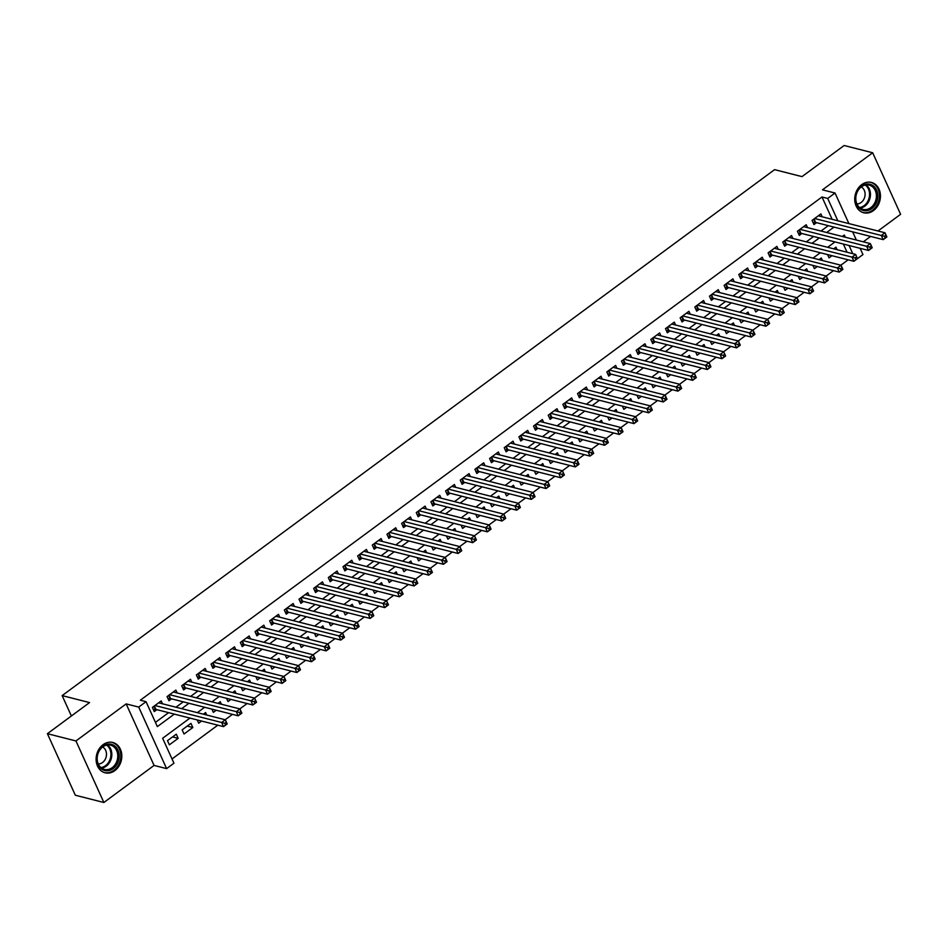 <?xml version="1.0" encoding="UTF-8"?>
<svg xmlns="http://www.w3.org/2000/svg" width="948" height="948" viewBox="0 0 948 948"><rect width="100%" height="100%" fill="white"/><g stroke="black" fill="none" stroke-linecap="round" stroke-linejoin="round"><path stroke-width="1.42" d="M114.838 770.629A15.642 12.656 104.3 0 0 121.771 754.774A15.642 12.656 104.3 0 0 112.812 742.497A15.642 12.656 104.3 0 0 103.071 744.678A15.642 12.656 104.3 0 0 96.151 760.533A15.642 12.656 104.3 0 0 105.098 772.81A15.642 12.656 104.3 0 0 114.838 770.629M873.475 210.575A15.642 12.656 104.3 0 0 880.396 194.731A15.642 12.656 104.3 0 0 871.437 182.443A15.642 12.656 104.3 0 0 861.696 184.635A15.642 12.656 104.3 0 0 854.776 200.478A15.642 12.656 104.3 0 0 863.723 212.767A15.642 12.656 104.3 0 0 873.475 210.575M189.956 718.098L162.641 738.267L173.958 763.211L166.623 768.627L138.716 707.09L146.039 701.674L157.356 726.618L174.302 714.117M154.074 765.427L126.155 703.89L75.947 740.957L47.4 733.693L75.319 795.23L103.865 802.494L154.074 765.427L166.623 768.627M863.332 241.811L870.62 236.431M877.99 230.992L900.6 214.307L872.681 152.77L822.473 189.837L835.034 193.025L848.898 223.598M860.109 248.317L862.953 254.562L853.887 261.281L786.295 244.086A2.003 0.83 -24.4 0 0 785.762 244.051L783.735 244.228M172.026 758.969L217.803 725.173M225.174 719.733L232.461 714.354M239.832 708.914L247.12 703.535M254.491 698.095L261.778 692.715M269.149 687.264L276.437 681.885M283.808 676.445L291.095 671.065M298.466 665.626L305.754 660.246M313.124 654.807L320.412 649.427M327.783 643.976L335.071 638.596M342.441 633.157L349.741 627.777M357.112 622.338L364.399 616.958M371.77 611.519L379.058 606.139M386.429 600.688L393.716 595.308M401.087 589.869L408.375 584.489M415.745 579.05L423.033 573.67M430.404 568.231L437.692 562.839M445.062 557.4L452.35 552.02M459.721 546.581L467.009 541.201M474.379 535.762L481.667 530.382M489.038 524.931L496.325 519.551M503.696 514.112L510.984 508.732M518.355 503.293L525.654 497.913M533.025 492.474L540.313 487.094M547.683 481.643L554.971 476.263M562.342 470.824L569.63 465.444M577 460.005L584.288 454.625M591.659 449.186L598.946 443.806M606.317 438.355L613.605 432.975M620.976 427.536L628.263 422.156M635.634 416.717L642.922 411.337M650.292 405.898L657.58 400.506M664.951 395.067L672.239 389.687M679.609 384.248L686.897 378.868M694.268 373.429L701.567 368.049M708.938 362.598L716.226 357.218M723.597 351.779L730.884 346.399M738.255 340.96L745.543 335.58M752.913 330.141L760.201 324.761M767.572 319.31L774.86 313.93M782.23 308.491L789.518 303.111M796.889 297.672L804.177 292.292M811.547 286.853L818.835 281.473M826.206 276.022L833.493 270.642M840.864 265.203L848.152 259.823M75.947 740.957L103.865 802.494M47.4 733.693L89.55 702.575L62.141 695.607L774.587 169.645L801.996 176.624L844.135 145.506L872.681 152.77M162.499 703.795L161.196 700.916L152.403 707.409L154.287 711.569L156.847 709.673M177.157 692.976L175.854 690.097L167.061 696.59L168.945 700.75L171.505 698.854M191.816 682.145L190.512 679.266L181.72 685.76L183.604 689.919L186.175 688.023M206.474 671.326L205.171 668.447L196.378 674.94L198.262 679.1L200.834 677.204M221.145 660.507L219.829 657.628L211.037 664.121L212.921 668.281L215.492 666.385M235.803 649.688L234.488 646.809L225.695 653.302L227.579 657.462L230.151 655.566M250.462 638.857L249.146 635.978L240.354 642.471L242.238 646.631L244.809 644.735M265.12 628.038L263.817 625.159L255.012 631.652L256.896 635.812L259.468 633.916M279.779 617.219L278.475 614.34L269.67 620.833L271.566 624.993L274.126 623.097M294.437 606.4L293.133 603.521L284.329 610.014L286.225 614.162L288.784 612.278M309.095 595.569L307.792 592.69L298.999 599.183L300.883 603.343L303.443 601.447M323.754 584.75L322.45 581.871L313.658 588.364L315.542 592.524L318.101 590.628M338.412 573.931L337.109 571.052L328.316 577.545L330.2 581.705L332.76 579.809M353.071 563.1L351.767 560.232L342.975 566.714L344.859 570.874L347.418 568.99M367.729 552.281L366.426 549.402L357.633 555.895L359.517 560.055L362.089 558.159M382.388 541.462L381.084 538.582L372.291 545.076L374.176 549.236L376.747 547.34M397.058 530.643L395.743 527.763L386.95 534.257L388.834 538.417L391.406 536.521M411.716 519.812L410.401 516.933L401.608 523.426L403.493 527.586L406.064 525.69M426.375 508.993L425.06 506.114L416.267 512.607L418.151 516.767L420.722 514.871M441.033 498.174L439.73 495.294L430.925 501.788L432.809 505.948L435.381 504.052M455.692 487.355L454.388 484.475L445.584 490.969L447.48 495.117L450.039 493.233M470.35 476.524L469.047 473.644L460.242 480.138L462.138 484.298L464.698 482.402M485.009 465.705L483.705 462.825L474.912 469.319L476.797 473.479L479.356 471.583M499.667 454.886L498.364 452.006L489.571 458.5L491.455 462.66L494.015 460.764M514.326 444.067L513.022 441.187L504.229 447.681L506.114 451.829L508.673 449.945M528.984 433.236L527.681 430.356L518.888 436.85L520.772 441.01L523.332 439.114M543.642 422.417L542.339 419.537L533.546 426.031L535.43 430.191L538.002 428.295M558.301 411.598L556.997 408.718L548.205 415.212L550.089 419.371L552.66 417.476M572.971 400.767L571.656 397.899L562.863 404.381L564.747 408.541L567.319 406.656M587.63 389.948L586.314 387.068L577.522 393.562L579.406 397.722L581.977 395.826M602.288 379.129L600.973 376.249L592.18 382.743L594.064 386.903L596.636 385.007M616.947 368.31L615.643 365.43L606.839 371.924L608.723 376.083L611.294 374.187M631.605 357.479L630.302 354.599L621.497 361.093L623.393 365.253L625.953 363.357M646.263 346.66L644.96 343.78L636.155 350.274L638.051 354.434L640.611 352.538M660.922 335.841L659.618 332.961L650.826 339.455L652.71 343.614L655.269 341.718M675.58 325.022L674.277 322.142L665.484 328.636L667.368 332.784L669.928 330.899M690.239 314.191L688.935 311.311L680.143 317.805L682.027 321.964L684.586 320.069M704.897 303.372L703.594 300.492L694.801 306.986L696.685 311.145L699.245 309.249M719.556 292.553L718.252 289.673L709.46 296.167L711.344 300.326L713.915 298.43M734.214 281.722L732.911 278.854L724.118 285.348L726.002 289.496L728.574 287.611M748.884 270.903L747.569 268.023L738.776 274.517L740.661 278.676L743.232 276.78M763.543 260.084L762.228 257.204L753.435 263.698L755.319 267.857L757.89 265.961M778.201 249.265L776.886 246.385L768.093 252.879L769.977 257.038L772.549 255.142M792.86 238.434L791.556 235.554L782.752 242.048L784.636 246.207L787.207 244.323M807.518 227.615L806.215 224.735L797.41 231.229L799.306 235.388L801.866 233.492M827.58 254.585L829.05 257.832L831.941 255.699M812.922 265.404L814.391 268.651L817.283 266.518M798.263 276.235L799.733 279.47L802.624 277.337M783.605 287.054L785.074 290.301L787.966 288.168M768.947 297.873L770.416 301.12L773.307 298.987M754.276 308.704L755.757 311.939L758.649 309.806M739.618 319.523L741.099 322.77L743.979 320.625M724.959 330.342L726.429 333.589L729.32 331.456M710.301 341.161L711.77 344.408L714.662 342.275M695.642 351.992L697.112 355.227L700.003 353.094M680.984 362.811L682.453 366.058L685.345 363.925M666.325 373.631L667.795 376.877L670.686 374.744M651.667 384.45L653.136 387.696L656.028 385.563M637.009 395.28L638.478 398.516L641.369 396.382M622.35 406.099L623.82 409.346L626.711 407.213M607.692 416.919L609.161 420.165L612.053 418.032M593.033 427.738L594.503 430.985L597.394 428.851M578.363 438.569L579.844 441.804L582.736 439.671M563.705 449.388L565.186 452.634L568.065 450.501M549.046 460.207L550.515 463.454L553.407 461.321M534.388 471.038L535.857 474.273L538.748 472.14M519.729 481.857L521.199 485.103L524.09 482.959M505.071 492.676L506.54 495.923L509.431 493.79M490.412 503.495L491.882 506.742L494.773 504.609M475.754 514.326L477.223 517.561L480.115 515.428M461.095 525.145L462.565 528.391L465.456 526.259M446.437 535.964L447.906 539.211L450.798 537.078M431.778 546.783L433.248 550.03L436.139 547.897M417.12 557.614L418.589 560.849L421.481 558.716M402.45 568.433L403.931 571.68L406.822 569.547M387.791 579.252L389.273 582.499L392.152 580.366M373.133 590.083L374.602 593.318L377.494 591.185M358.474 600.902L359.944 604.137L362.835 602.004M343.816 611.721L345.285 614.968L348.177 612.835M329.157 622.54L330.627 625.787L333.518 623.654M314.499 633.371L315.968 636.606L318.86 634.473M299.841 644.19L301.31 647.437L304.201 645.292M285.182 655.009L286.651 658.256L289.543 656.123M270.524 665.828L271.993 669.075L274.884 666.942M255.865 676.659L257.335 679.894L260.226 677.761M241.207 687.478L242.676 690.725L245.568 688.592M226.536 698.297L228.018 701.544L230.909 699.411M211.878 709.116L213.359 712.363L216.239 710.23M197.22 719.947L198.689 723.182L201.58 721.049M187.242 726.097L192.835 727.519L184.031 734.013L182.146 729.853L190.939 723.36L192.835 727.519M847.05 252.227L843.341 244.051M837.096 249.691L835.958 247.179L833.719 248.838M822.437 260.51L821.3 257.998L819.06 259.657M807.779 271.341L806.641 268.829L804.402 270.476M793.12 282.16L791.983 279.648L789.743 281.295M778.462 292.979L777.324 290.467L775.085 292.126M763.804 303.81L762.666 301.286L760.426 302.945M749.145 314.629L748.008 312.117L745.768 313.764M734.487 325.448L733.349 322.936L731.098 324.595M719.828 336.267L718.679 333.755L716.439 335.414M705.17 347.098L704.02 344.574L701.781 346.233M690.511 357.917L689.362 355.405L687.122 357.052M675.841 368.736L674.703 366.224L672.464 367.883M661.183 379.556L660.045 377.043L657.805 378.702M646.524 390.386L645.387 387.874L643.147 389.521M631.866 401.205L630.728 398.693L628.488 400.34M617.207 412.024L616.07 409.512L613.83 411.171M602.549 422.844L601.411 420.331L599.172 421.99M587.89 433.674L586.753 431.162L584.513 432.809M573.232 444.494L572.094 441.981L569.855 443.628M558.573 455.313L557.436 452.8L555.184 454.459M543.915 466.143L542.766 463.619L540.526 465.278M529.257 476.963L528.107 474.45L525.867 476.097M514.598 487.782L513.449 485.269L511.209 486.928M499.928 498.601L498.79 496.088L496.551 497.747M485.269 509.431L484.132 506.907L481.892 508.566M470.611 520.251L469.473 517.738L467.234 519.386M455.952 531.07L454.815 528.557L452.575 530.216M441.294 541.889L440.156 539.376L437.917 541.035M426.636 552.72L425.498 550.207L423.258 551.855M411.977 563.539L410.839 561.026L408.6 562.674M397.319 574.358L396.181 571.845L393.941 573.504M382.66 585.189L381.523 582.664L379.271 584.324M368.002 596.008L366.852 593.495L364.613 595.143M353.343 606.827L352.194 604.314L349.954 605.962M338.685 617.646L337.535 615.134L335.296 616.793M324.015 628.477L322.877 625.953L320.637 627.612M309.356 639.296L308.219 636.783L305.979 638.431M294.698 650.115L293.56 647.603L291.32 649.261M280.039 660.934L278.902 658.422L276.662 660.081M265.381 671.765L264.243 669.252L262.004 670.9M250.722 682.584L249.585 680.072L247.345 681.719M236.064 693.403L234.926 690.891L232.687 692.55M221.405 704.222L220.268 701.71L218.028 703.369M206.747 715.053L205.609 712.54L203.358 714.188M176.281 734.179L167.488 740.672L169.372 744.832L178.177 738.338L176.281 734.179M832.131 219.332L821.999 196.983L140.328 700.216L146.039 701.674M155.436 722.376L168.59 712.659M175.961 707.22L183.248 701.84M190.619 696.401L197.907 691.021M205.278 685.57L212.577 680.19M219.948 674.751L227.236 669.371M234.606 663.932L241.894 658.552M249.265 653.113L256.553 647.733M263.923 642.282L271.211 636.902M278.582 631.463L285.869 626.083M293.24 620.644L300.528 615.264M307.899 609.825L315.186 604.433M322.557 598.994L329.845 593.614M337.215 588.175L344.503 582.795M351.874 577.356L359.162 571.976M366.532 566.525L373.82 561.145M381.191 555.706L388.49 550.326M395.861 544.887L403.149 539.507M410.52 534.068L417.807 528.688M425.178 523.237L432.466 517.857M439.836 512.418L447.124 507.038M454.495 501.599L461.783 496.219M469.153 490.78L476.441 485.388M483.812 479.949L491.1 474.569M498.47 469.13L505.758 463.75M513.129 458.311L520.416 452.931M527.787 447.492L535.075 442.1M542.446 436.661L549.733 431.281M557.104 425.842L564.404 420.462M571.774 415.023L579.062 409.643M586.433 404.192L593.721 398.812M601.091 393.373L608.379 387.993M615.75 382.554L623.037 377.174M630.408 371.735L637.696 366.355M645.067 360.904L652.354 355.524M659.725 350.085L667.013 344.705M674.384 339.266L681.671 333.886M689.042 328.446L696.33 323.055M703.7 317.616L710.988 312.236M718.359 306.796L725.647 301.417M733.017 295.977L740.317 290.598M747.688 285.158L754.975 279.767M762.346 274.327L769.634 268.948M777.005 263.508L784.292 258.129M791.663 252.689L798.951 247.309M806.321 241.858L813.609 236.479M820.98 231.039L828.268 225.66M822.177 216.796L820.873 213.916L812.069 220.41L813.965 224.569L816.524 222.673M62.141 695.607L71.384 715.989M126.155 703.89L138.716 707.09M821.999 196.983L827.711 198.44L835.034 193.025M845.296 237.225L844.301 235.033L842.345 236.479M834.975 241.918L827.687 247.298M820.316 252.737L813.029 258.117M805.658 263.568L798.37 268.948M790.999 274.387L783.712 279.767M776.341 285.206L769.053 290.586M761.682 296.025L754.383 301.405M747.012 306.856L739.724 312.236M732.354 317.675L725.066 323.055M717.695 328.494L710.408 333.874M703.037 339.313L695.749 344.705M688.378 350.144L681.091 355.524M673.72 360.963L666.432 366.343M659.061 371.782L651.774 377.162M644.403 382.601L637.115 387.993M629.745 393.432L622.457 398.812M615.086 404.251L607.798 409.631M600.428 415.07L593.14 420.45M585.769 425.901L578.47 431.281M571.099 436.72L563.811 442.1M556.44 447.539L549.153 452.919M541.782 458.358L534.494 463.738M527.124 469.189L519.836 474.569M512.465 480.008L505.177 485.388M497.807 490.827L490.519 496.207M483.148 501.646L475.86 507.038M468.49 512.477L461.202 517.857M453.831 523.296L446.544 528.676M439.173 534.115L431.885 539.495M424.514 544.934L417.227 550.326M409.856 555.765L402.556 561.145M395.186 566.584L387.898 571.964M380.527 577.403L373.239 582.783M365.869 588.234L358.581 593.614M351.21 599.053L343.923 604.433M336.552 609.872L329.264 615.252M321.893 620.691L314.606 626.071M307.235 631.522L299.947 636.902M292.577 642.341L285.289 647.721M277.918 653.16L270.63 658.54M263.26 663.979L255.972 669.371M248.601 674.81L241.313 680.19M233.943 685.629L226.643 691.009M219.272 696.448L211.985 701.828M204.614 707.279L197.326 712.659M852.762 253.673L849.053 245.496M852.655 231.869L856.364 240.045M837.842 220.777L827.711 198.44M181.672 708.666L188.96 703.286M196.331 697.846L203.619 692.467M210.989 687.027L218.277 681.648M225.648 676.208L232.935 670.829M240.306 665.378L247.606 659.998M254.965 654.558L262.264 649.179M269.635 643.739L276.923 638.36M284.293 632.92L291.581 627.54M298.952 622.089L306.24 616.71M313.61 611.27L320.898 605.891M328.269 600.451L335.556 595.071M342.927 589.632L350.215 584.241M357.586 578.801L364.873 573.422M372.244 567.982L379.532 562.602M386.903 557.163L394.19 551.783M401.561 546.332L408.849 540.952M416.219 535.513L423.519 530.133M430.878 524.694L438.177 519.314M445.548 513.875L452.836 508.495M460.207 503.044L467.494 497.664M474.865 492.225L482.153 486.845M489.524 481.406L496.811 476.026M504.182 470.587L511.47 465.207M518.84 459.756L526.128 454.376M533.499 448.937L540.787 443.557M548.157 438.118L555.445 432.738M562.816 427.299L570.104 421.907M577.474 416.468L584.762 411.088M592.133 405.649L599.432 400.269M606.791 394.83L614.091 389.45M621.461 383.999L628.749 378.619M636.12 373.18L643.408 367.8M650.778 362.361L658.066 356.981M665.437 351.542L672.725 346.162M680.095 340.711L687.383 335.331M694.754 329.892L702.041 324.512M709.412 319.073L716.7 313.693M724.071 308.254L731.358 302.874M738.729 297.423L746.017 292.043M753.387 286.604L760.675 281.224M768.046 275.785L775.346 270.405M782.704 264.966L790.004 259.574M797.375 254.135L804.662 248.755M812.033 243.316L819.321 237.936M826.692 232.497L833.979 227.117M172.583 736.916L178.177 738.338M884.472 236.289L885.219 237.96L886.688 236.87L885.93 235.211L884.472 236.289L881.32 235.483L884.982 232.77L886.866 236.929L883.204 239.631L881.32 235.483L814.64 218.514M818.302 215.812L884.982 232.77L885.93 235.211M885.219 237.96L883.204 239.631L815.612 222.436A2.003 0.83 -24.4 0 0 815.079 222.413L813.064 222.579M861.578 186.152A13.533 10.949 -75.7 0 1 876.568 190.074A13.533 10.949 -75.7 0 1 871.769 208.596A13.533 10.949 -75.7 0 1 856.779 204.673A13.533 10.949 -75.7 0 1 861.578 186.152M870.821 207.624A12.537 10.144 104.3 0 0 876.367 194.921A12.537 10.144 104.3 0 0 869.186 185.085A12.537 10.144 104.3 0 0 861.388 186.839A12.537 10.144 104.3 0 0 855.831 199.53A12.537 10.144 104.3 0 0 863.012 209.378A12.537 10.144 104.3 0 0 870.821 207.624M856.909 203.939A8.923 7.217 104.3 0 0 861.128 202.505A8.923 7.217 104.3 0 0 865.097 194.293A8.923 7.217 104.3 0 0 861.234 186.946M862.253 212.269A15.547 12.573 104.3 0 0 862.834 212.435A15.547 12.573 104.3 0 0 872.515 210.266A15.547 12.573 104.3 0 0 879.4 194.518A15.547 12.573 104.3 0 0 870.501 182.312A15.547 12.573 104.3 0 0 869.909 182.182M114.068 745.484A13.533 10.949 -75.7 0 1 117.398 763.495A13.533 10.949 -75.7 0 1 102.028 769.361A13.533 10.949 -75.7 0 1 98.687 751.349A13.533 10.949 -75.7 0 1 114.068 745.484M101.898 768.33A12.537 10.144 104.3 0 0 104.387 769.42A12.537 10.144 104.3 0 0 116.805 761.374A12.537 10.144 104.3 0 0 113.049 746.218A12.537 10.144 104.3 0 0 110.561 745.128A12.537 10.144 104.3 0 0 98.142 753.186A12.537 10.144 104.3 0 0 101.898 768.33M98.284 763.981A8.923 7.217 104.3 0 0 106.046 757.274A8.923 7.217 104.3 0 0 103.107 747.285A8.923 7.217 104.3 0 0 102.609 747M103.628 772.312A15.547 12.573 104.3 0 0 104.209 772.49A15.547 12.573 104.3 0 0 119.614 762.5A15.547 12.573 104.3 0 0 114.957 743.718A15.547 12.573 104.3 0 0 111.876 742.355A15.547 12.573 104.3 0 0 111.272 742.225M869.814 247.108L870.56 248.779L872.03 247.689L871.271 246.03L869.814 247.108L866.662 246.302L870.323 243.6L872.207 247.748L868.546 250.462L866.662 246.302L799.982 229.333M803.643 226.631L870.323 243.6L871.271 246.03M870.56 248.779L868.546 250.462L800.953 233.267A2.003 0.83 -24.4 0 0 800.42 233.232L798.406 233.398M855.902 259.598L857.371 258.52L856.613 256.849L855.155 257.939L855.902 259.598L853.887 261.281L852.003 257.121L785.323 240.164M855.155 257.939L852.003 257.121L855.665 254.419L857.371 258.52M788.985 237.45L855.665 254.419L856.613 256.849M840.485 268.758L841.243 270.417L842.713 269.339L841.954 267.68L840.485 268.758L837.345 267.94L841.006 265.239L842.89 269.398L839.229 272.1L837.345 267.94L770.665 250.983M774.326 248.281L841.006 265.239L841.954 267.68M841.243 270.417L839.229 272.1L771.636 254.905A2.003 0.83 -24.4 0 0 771.103 254.882L769.077 255.048M825.827 279.577L826.585 281.248L828.054 280.158L827.296 278.499L825.827 279.577L822.686 278.771L826.348 276.058L828.232 280.217L824.57 282.931L822.686 278.771L756.006 261.802M759.668 259.1L826.348 276.058L827.296 278.499M826.585 281.248L824.57 282.931L756.978 265.724A2.003 0.83 -24.4 0 0 756.445 265.701L754.418 265.867M811.168 290.408L811.926 292.067L813.396 290.989L812.637 289.318L811.168 290.408L808.028 289.59L811.689 286.889L813.574 291.036L809.912 293.75L808.028 289.59L741.348 272.621M745.01 269.919L811.689 286.889L812.637 289.318M811.926 292.067L809.912 293.75L742.32 276.555A2.003 0.83 -24.4 0 0 741.786 276.52L739.76 276.686M796.51 301.227L797.268 302.886L798.737 301.808L797.979 300.137L796.51 301.227L793.358 300.409L797.031 297.708L798.915 301.867L795.254 304.569L793.358 300.409L726.678 283.452M730.351 280.738L797.031 297.708L797.979 300.137M797.268 302.886L795.254 304.569L727.661 287.374A2.003 0.83 -24.4 0 0 727.128 287.339L725.101 287.517M781.851 312.046L782.61 313.705L784.079 312.627L783.321 310.968L781.851 312.046L778.699 311.228L782.373 308.527L784.257 312.686L780.595 315.388L778.699 311.228L712.019 294.271M715.693 291.569L782.373 308.527L783.321 310.968M782.61 313.705L780.595 315.388L712.991 298.193A2.003 0.83 -24.4 0 0 712.469 298.17L710.443 298.336M767.193 322.865L767.951 324.536L769.409 323.446L768.662 321.787L767.193 322.865L764.041 322.059L767.714 319.346L769.598 323.505L765.925 326.219L764.041 322.059L697.361 305.09M701.034 302.388L767.714 319.346L768.662 321.787M767.951 324.536L765.925 326.219L698.332 309.024A2.003 0.83 -24.4 0 0 697.799 308.989L695.785 309.155M752.534 333.696L753.293 335.355L754.75 334.277L754.004 332.606L752.534 333.696L749.382 332.878L753.044 330.177L754.94 334.336L751.266 337.038L749.382 332.878L682.702 315.921M686.376 313.207L753.044 330.177L754.004 332.606M753.293 335.355L751.266 337.038L683.674 319.843A2.003 0.83 -24.4 0 0 683.141 319.808L681.126 319.986M737.876 344.515L738.634 346.174L740.092 345.096L739.345 343.437L737.876 344.515L734.724 343.697L738.385 340.996L740.281 345.155L736.608 347.857L734.724 343.697L668.044 326.74M671.705 324.026L738.385 340.996L739.345 343.437M738.634 346.174L736.608 347.857L669.015 330.662A2.003 0.83 -24.4 0 0 668.482 330.639L666.468 330.805M723.217 355.334L723.964 356.993L725.433 355.915L724.687 354.256L723.217 355.334L720.065 354.528L723.727 351.815L725.611 355.974L721.949 358.676L720.065 354.528L653.385 337.559M657.047 334.857L723.727 351.815L724.687 354.256M723.964 356.993L721.949 358.676L654.357 341.481A2.003 0.83 -24.4 0 0 653.824 341.458L651.809 341.624M708.559 366.153L709.305 367.824L710.775 366.734L710.016 365.075L708.559 366.153L705.407 365.347L709.068 362.634L710.953 366.793L707.291 369.507L705.407 365.347L638.727 348.378M642.389 345.676L709.068 362.634L710.016 365.075M709.305 367.824L707.291 369.507L639.699 352.312A2.003 0.83 -24.4 0 0 639.165 352.277L637.151 352.443M693.9 376.984L694.647 378.643L696.116 377.565L695.358 375.894L693.9 376.984L690.748 376.166L694.41 373.465L696.294 377.624L692.633 380.326L690.748 376.166L624.068 359.209M627.73 356.495L694.41 373.465L695.358 375.894M694.647 378.643L692.633 380.326L625.04 363.131A2.003 0.83 -24.4 0 0 624.507 363.096L622.492 363.274M679.242 387.803L679.989 389.462L681.458 388.384L680.7 386.725L679.242 387.803L676.09 386.985L679.752 384.284L681.636 388.443L677.974 391.145L676.09 386.985L609.41 370.028M613.072 367.326L679.752 384.284L680.7 386.725M679.989 389.462L677.974 391.145L610.382 373.95A2.003 0.83 -24.4 0 0 609.848 373.927L607.822 374.093M664.572 398.622L665.33 400.293L666.8 399.203L666.041 397.544L664.572 398.622L661.431 397.816L665.093 395.103L666.977 399.262L663.316 401.964L661.431 397.816L594.751 380.847M598.413 378.145L665.093 395.103L666.041 397.544M665.33 400.293L663.316 401.964L595.723 384.769A2.003 0.83 -24.4 0 0 595.19 384.746L593.164 384.912M649.913 409.441L650.672 411.112L652.141 410.034L651.383 408.363L649.913 409.441L646.773 408.635L650.435 405.934L652.319 410.081L648.657 412.795L646.773 408.635L580.093 391.666M583.755 388.964L650.435 405.934L651.383 408.363M650.672 411.112L648.657 412.795L581.065 395.6A2.003 0.83 -24.4 0 0 580.532 395.565L578.505 395.731M635.255 420.272L636.013 421.931L637.483 420.853L636.724 419.182L635.255 420.272L632.115 419.454L635.776 416.753L637.66 420.912L633.999 423.614L632.115 419.454L565.435 402.497M569.096 399.783L635.776 416.753L636.724 419.182M636.013 421.931L633.999 423.614L566.406 406.419A2.003 0.83 -24.4 0 0 565.873 406.384L563.847 406.562M620.596 431.091L621.355 432.75L622.824 431.672L622.066 430.013L620.596 431.091L617.444 430.274L621.118 427.572L623.002 431.731L619.34 434.433L617.444 430.274L550.764 413.316M554.438 410.614L621.118 427.572L622.066 430.013M621.355 432.75L619.34 434.433L551.748 417.239A2.003 0.83 -24.4 0 0 551.215 417.215L549.188 417.381M605.938 441.91L606.696 443.581L608.166 442.491L607.407 440.832L605.938 441.91L602.786 441.104L606.459 438.391L608.343 442.55L604.682 445.264L602.786 441.104L536.106 424.135M539.779 421.433L606.459 438.391L607.407 440.832M606.696 443.581L604.682 445.264L537.078 428.058A2.003 0.83 -24.4 0 0 536.556 428.034L534.53 428.2M591.279 452.741L592.038 454.4L593.495 453.322L592.749 451.651L591.279 452.741L588.127 451.923L591.801 449.222L593.685 453.369L590.011 456.083L588.127 451.923L521.447 434.954M525.121 432.252L591.801 449.222L592.749 451.651M592.038 454.4L590.011 456.083L522.419 438.888A2.003 0.83 -24.4 0 0 521.886 438.853L519.871 439.019M576.621 463.56L577.379 465.219L578.837 464.141L578.09 462.47L576.621 463.56L573.469 462.743L577.131 460.041L579.027 464.2L575.353 466.902L573.469 462.743L506.789 445.785M510.462 443.072L577.131 460.041L578.09 462.47M577.379 465.219L575.353 466.902L507.761 449.708A2.003 0.83 -24.4 0 0 507.227 449.672L505.213 449.85M561.963 474.379L562.721 476.038L564.179 474.96L563.432 473.301L561.963 474.379L558.81 473.562L562.472 470.86L564.368 475.019L560.695 477.721L558.81 473.562L492.131 456.604M495.792 453.902L562.472 470.86L563.432 473.301M562.721 476.038L560.695 477.721L493.102 460.527A2.003 0.83 -24.4 0 0 492.569 460.503L490.554 460.669M547.304 485.198L548.051 486.869L549.52 485.779L548.774 484.12L547.304 485.198L544.152 484.392L547.814 481.679L549.698 485.838L546.036 488.552L544.152 484.392L477.472 467.423M481.134 464.721L547.814 481.679L548.774 484.12M548.051 486.869L546.036 488.552L478.444 471.357A2.003 0.83 -24.4 0 0 477.911 471.322L475.896 471.488M532.646 496.029L533.392 497.688L534.862 496.61L534.103 494.939L532.646 496.029L529.494 495.212L533.155 492.51L535.039 496.669L531.378 499.371L529.494 495.212L462.814 478.254M466.475 475.541L533.155 492.51L534.103 494.939M533.392 497.688L531.378 499.371L463.785 482.176A2.003 0.83 -24.4 0 0 463.252 482.141L461.238 482.319M517.987 506.848L518.734 508.507L520.203 507.429L519.445 505.77L517.987 506.848L514.835 506.031L518.497 503.329L520.381 507.488L516.719 510.19L514.835 506.031L448.155 489.073M451.817 486.36L518.497 503.329L519.445 505.77M518.734 508.507L516.719 510.19L449.127 492.996A2.003 0.83 -24.4 0 0 448.594 492.972L446.579 493.138M503.329 517.667L504.075 519.338L505.545 518.248L504.786 516.589L503.329 517.667L500.177 516.861L503.838 514.148L505.722 518.307L502.061 521.009L500.177 516.861L433.497 499.892M437.158 497.19L503.838 514.148L504.786 516.589M504.075 519.338L502.061 521.009L434.468 503.815A2.003 0.83 -24.4 0 0 433.935 503.791L431.909 503.957M488.658 528.486L489.417 530.157L490.886 529.067L490.128 527.408L488.658 528.486L485.518 527.681L489.18 524.967L491.064 529.126L487.402 531.84L485.518 527.681L418.838 510.711M422.5 508.01L489.18 524.967L490.128 527.408M489.417 530.157L487.402 531.84L419.81 514.646A2.003 0.83 -24.4 0 0 419.277 514.61L417.25 514.776M474 539.317L474.758 540.976L476.228 539.898L475.469 538.227L474 539.317L470.86 538.5L474.521 535.798L476.406 539.957L472.744 542.659L470.86 538.5L404.18 521.542M407.841 518.829L474.521 535.798L475.469 538.227M474.758 540.976L472.744 542.659L405.151 525.465A2.003 0.83 -24.4 0 0 404.618 525.429L402.592 525.607M459.342 550.136L460.1 551.795L461.569 550.717L460.811 549.058L459.342 550.136L456.201 549.319L459.863 546.617L461.747 550.776L458.085 553.478L456.201 549.319L389.521 532.361M393.183 529.659L459.863 546.617L460.811 549.058M460.1 551.795L458.085 553.478L390.493 536.284A2.003 0.83 -24.4 0 0 389.96 536.26L387.933 536.426M444.683 560.955L445.442 562.626L446.911 561.536L446.153 559.877L444.683 560.955L441.531 560.149L445.204 557.436L447.089 561.595L443.427 564.297L441.531 560.149L374.851 543.18M378.525 540.479L445.204 557.436L446.153 559.877M445.442 562.626L443.427 564.297L375.835 547.103A2.003 0.83 -24.4 0 0 375.301 547.079L373.275 547.245M430.025 571.774L430.783 573.445L432.252 572.367L431.494 570.696L430.025 571.774L426.873 570.969L430.546 568.267L432.43 572.414L428.769 575.128L426.873 570.969L360.193 553.999M363.866 551.298L430.546 568.267L431.494 570.696M430.783 573.445L428.769 575.128L361.164 557.934A2.003 0.83 -24.4 0 0 360.643 557.898L358.617 558.064M415.366 582.605L416.125 584.264L417.582 583.186L416.836 581.515L415.366 582.605L412.214 581.788L415.888 579.086L417.772 583.245L414.098 585.947L412.214 581.788L345.534 564.83M349.208 562.117L415.888 579.086L416.836 581.515M416.125 584.264L414.098 585.947L346.506 568.753A2.003 0.83 -24.4 0 0 345.973 568.717L343.958 568.895M400.708 593.424L401.466 595.083L402.924 594.005L402.177 592.346L400.708 593.424L397.556 592.607L401.217 589.905L403.113 594.064L399.44 596.766L397.556 592.607L330.876 575.649M334.549 572.947L401.217 589.905L402.177 592.346M401.466 595.083L399.44 596.766L331.847 579.572A2.003 0.83 -24.4 0 0 331.314 579.548L329.3 579.714M386.049 604.243L386.808 605.914L388.265 604.824L387.519 603.165L386.049 604.243L382.897 603.438L386.559 600.724L388.455 604.883L384.781 607.597L382.897 603.438L316.217 586.468M319.879 583.767L386.559 600.724L387.519 603.165M386.808 605.914L384.781 607.597L317.189 590.391A2.003 0.83 -24.4 0 0 316.656 590.367L314.641 590.533M371.391 615.074L372.137 616.733L373.607 615.655L372.86 613.984L371.391 615.074L368.239 614.257L371.9 611.555L373.785 615.702L370.123 618.416L368.239 614.257L301.559 597.287M305.22 594.586L371.9 611.555L372.86 613.984M372.137 616.733L370.123 618.416L302.531 601.222A2.003 0.83 -24.4 0 0 301.997 601.186L299.983 601.352M356.732 625.893L357.479 627.552L358.948 626.474L358.19 624.803L356.732 625.893L353.58 625.076L357.242 622.374L359.126 626.533L355.464 629.235L353.58 625.076L286.9 608.118M290.562 605.405L357.242 622.374L358.19 624.803M357.479 627.552L355.464 629.235L287.872 612.041A2.003 0.83 -24.4 0 0 287.339 612.005L285.324 612.183M342.074 636.712L342.821 638.371L344.29 637.293L343.531 635.634L342.074 636.712L338.922 635.895L342.584 633.193L344.468 637.352L340.806 640.054L338.922 635.895L272.242 618.937M275.904 616.236L342.584 633.193L343.531 635.634M342.821 638.371L340.806 640.054L273.214 622.86A2.003 0.83 -24.4 0 0 272.68 622.836L270.666 623.002M327.416 647.531L328.162 649.202L329.631 648.112L328.873 646.453L327.416 647.531L324.263 646.726L327.925 644.012L329.809 648.171L326.148 650.885L324.263 646.726L257.583 629.756M261.245 627.055L327.925 644.012L328.873 646.453M328.162 649.202L326.148 650.885L258.555 633.691A2.003 0.83 -24.4 0 0 258.022 633.655L255.996 633.821M312.745 658.362L313.504 660.021L314.973 658.943L314.215 657.272L312.745 658.362L309.605 657.545L313.267 654.843L315.151 659.002L311.489 661.704L309.605 657.545L242.925 640.587M246.587 637.874L313.267 654.843L314.215 657.272M313.504 660.021L311.489 661.704L243.897 644.51A2.003 0.83 -24.4 0 0 243.363 644.474L241.337 644.652M298.087 669.181L298.845 670.84L300.315 669.762L299.556 668.103L298.087 669.181L294.947 668.364L298.608 665.662L300.492 669.821L296.831 672.523L294.947 668.364L228.267 651.406M231.928 648.693L298.608 665.662L299.556 668.103M298.845 670.84L296.831 672.523L229.238 655.329A2.003 0.83 -24.4 0 0 228.705 655.305L226.679 655.471M283.428 680L284.187 681.671L285.656 680.581L284.898 678.922L283.428 680L280.288 679.195L283.95 676.481L285.834 680.64L282.172 683.342L280.288 679.195L213.608 662.225M217.27 659.524L283.95 676.481L284.898 678.922M284.187 681.671L282.172 683.342L214.58 666.148A2.003 0.83 -24.4 0 0 214.047 666.124L212.02 666.29M268.77 690.819L269.528 692.49L270.998 691.4L270.239 689.741L268.77 690.819L265.618 690.014L269.291 687.3L271.175 691.459L267.514 694.173L265.618 690.014L198.938 673.044M202.611 670.343L269.291 687.3L270.239 689.741M269.528 692.49L267.514 694.173L199.921 676.979A2.003 0.83 -24.4 0 0 199.388 676.943L197.362 677.109M254.111 701.65L254.87 703.309L256.339 702.231L255.581 700.56L254.111 701.65L250.959 700.833L254.633 698.131L256.517 702.29L252.855 704.992L250.959 700.833L184.279 683.875M187.953 681.162L254.633 698.131L255.581 700.56M254.87 703.309L252.855 704.992L185.251 687.798A2.003 0.83 -24.4 0 0 184.73 687.762L182.703 687.94M239.453 712.469L240.211 714.128L241.669 713.05L240.922 711.391L239.453 712.469L236.301 711.652L239.974 708.95L241.858 713.109L238.185 715.811L236.301 711.652L169.621 694.694M173.294 691.993L239.974 708.95L240.922 711.391M240.211 714.128L238.185 715.811L170.593 698.617A2.003 0.83 -24.4 0 0 170.059 698.593L168.045 698.759M224.794 723.288L225.553 724.959L227.01 723.869L226.264 722.21L224.794 723.288L221.642 722.483L225.304 719.769L227.2 723.928L223.527 726.63L221.642 722.483L154.962 705.513M158.636 702.812L225.304 719.769L226.264 722.21M225.553 724.959L223.527 726.63L155.934 709.436A2.003 0.83 -24.4 0 0 155.401 709.412L153.386 709.578M814.036 218.964L815.612 222.436M813.645 219.249L815.079 222.413M866.069 184.896A12.537 10.144 -75.7 0 1 864.872 206.107A12.537 10.144 -75.7 0 1 860.18 208.05M859.504 207.517A12.123 9.812 104.3 0 0 864.149 205.621A12.123 9.812 104.3 0 0 865.228 185.038M107.444 744.938A12.537 10.144 -75.7 0 1 111.354 758.27A12.537 10.144 -75.7 0 1 101.555 768.093M100.879 767.56A12.123 9.812 104.3 0 0 110.466 758.045A12.123 9.812 104.3 0 0 106.603 745.092M799.377 229.783L800.953 233.267M798.986 230.068L800.42 233.232M784.719 240.602L786.295 244.086M784.328 240.899L785.762 244.051M770.06 251.433L771.636 254.905M769.669 251.718L771.103 254.882M755.402 262.252L756.978 265.724M755.011 262.537L756.445 265.701M740.732 273.071L742.32 276.555M740.352 273.356L741.786 276.52M726.073 283.89L727.661 287.374M725.694 284.187L727.128 287.339M711.415 294.721L712.991 298.193M711.036 295.006L712.469 298.17M696.756 305.54L698.332 309.024M696.365 305.825L697.799 308.989M682.098 316.359L683.674 319.843M681.707 316.644L683.141 319.808M667.439 327.179L669.015 330.662M667.048 327.475L668.482 330.639M652.781 338.009L654.357 341.481M652.39 338.294L653.824 341.458M638.123 348.828L639.699 352.312M637.731 349.113L639.165 352.277M623.464 359.648L625.04 363.131M623.073 359.932L624.507 363.096M608.806 370.478L610.382 373.95M608.415 370.763L609.848 373.927M594.147 381.297L595.723 384.769M593.756 381.582L595.19 384.746M579.489 392.116L581.065 395.6M579.098 392.401L580.532 395.565M564.818 402.936L566.406 406.419M564.439 403.232L565.873 406.384M550.16 413.766L551.748 417.239M549.781 414.051L551.215 417.215M535.501 424.586L537.078 428.058M535.122 424.87L536.556 428.034M520.843 435.405L522.419 438.888M520.452 435.689L521.886 438.853M506.185 446.224L507.761 449.708M505.794 446.52L507.227 449.672M491.526 457.055L493.102 460.527M491.135 457.339L492.569 460.503M476.868 467.874L478.444 471.357M476.477 468.158L477.911 471.322M462.209 478.693L463.785 482.176M461.818 478.977L463.252 482.141M447.551 489.512L449.127 492.996M447.16 489.808L448.594 492.972M432.892 500.343L434.468 503.815M432.501 500.627L433.935 503.791M418.234 511.162L419.81 514.646M417.843 511.446L419.277 514.61M403.575 521.981L405.151 525.465M403.184 522.265L404.618 525.429M388.905 532.812L390.493 536.284M388.526 533.096L389.96 536.26M374.247 543.631L375.835 547.103M373.868 543.915L375.301 547.079M359.588 554.45L361.164 557.934M359.209 554.734L360.643 557.898M344.93 565.269L346.506 568.753M344.539 565.565L345.973 568.717M330.271 576.1L331.847 579.572M329.88 576.384L331.314 579.548M315.613 586.919L317.189 590.391M315.222 587.203L316.656 590.367M300.954 597.738L302.531 601.222M300.563 598.022L301.997 601.186M286.296 608.557L287.872 612.041M285.905 608.853L287.339 612.005M271.638 619.388L273.214 622.86M271.247 619.672L272.68 622.836M256.979 630.207L258.555 633.691M256.588 630.491L258.022 633.655M242.321 641.026L243.897 644.51M241.93 641.31L243.363 644.474M227.662 651.857L229.238 655.329M227.271 652.141L228.705 655.305M212.992 662.676L214.58 666.148M212.613 662.96L214.047 666.124M198.333 673.495L199.921 676.979M197.954 673.779L199.388 676.943M183.675 684.314L185.251 687.798M183.296 684.61L184.73 687.762M169.017 695.145L170.593 698.617M168.626 695.429L170.059 698.593M154.358 705.964L155.934 709.436M153.967 706.248L155.401 709.412"/></g></svg>

